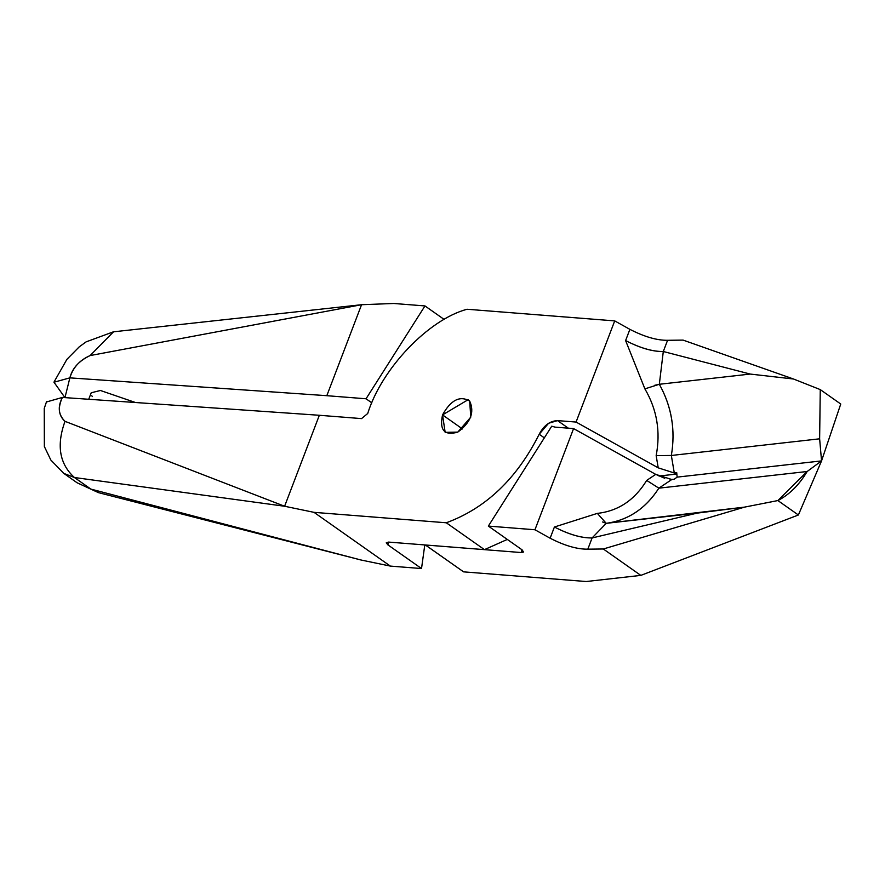 <?xml version="1.0" encoding="UTF-8"?>
<svg xmlns="http://www.w3.org/2000/svg" width="885" height="885" viewBox="0 0 885 885"><rect width="100%" height="100%" fill="white"/><g stroke="black" fill="none" stroke-linecap="round" stroke-linejoin="round"><path stroke-width="1.33" d="M664.79 478.298L655.73 474.371L646.692 480.411L658.86 488.166L807.153 471.506C799.166 484.914 789.409 494.593 777.882 500.556L744.562 507.116L606.225 523.334C628.162 520.269 645.707 508.543 658.86 488.166L671.803 479.515L674.237 479.239L677.114 477.126L821.545 460.897L677.114 477.126L821.545 460.897L840.75 404.025L820.262 389.599L819.632 438.816L671.339 455.476C675.642 430.165 671.638 406.425 659.325 384.278L750.237 374.067L793.491 379.001L820.262 389.599L819.632 438.816L821.545 460.897L840.75 404.025L820.262 389.599L793.491 379.001L683.076 340.106L667.578 340.294L683.076 340.106L793.491 379.001L750.237 374.067L659.325 384.278C671.671 406.425 675.675 430.154 671.339 455.476L674.293 472.988L676.737 472.712L677.114 477.126L676.737 472.712L674.293 472.988L658.219 467.844L674.293 472.988L671.339 455.476L656.161 455.631L671.339 455.476L819.632 438.816L821.545 460.897L677.114 477.126L674.237 479.239L670.111 479.504M654.623 385.318L659.325 384.278L663.296 351.511C652.654 351.655 640.098 348.015 625.606 340.57L629.888 329.353L614.71 320.89L576.069 422.056L658.219 467.844L576.069 422.056L557.561 420.607L568.314 428.174L557.561 420.607C549.972 420.939 543.844 425.486 539.197 434.236C516.862 478.708 485.898 508.211 446.294 522.781L484.449 549.64L388.736 542.096L386.236 542.826L387.851 544.839L421.526 568.546L387.851 544.839L388.736 542.096L484.449 549.64L446.294 522.781L314.031 512.349L284.605 506.253L319.341 415.275L361.545 418.605L367.717 413.494C381.579 368.713 428.395 319.573 467.026 309.252L614.71 320.89L576.069 422.056L557.561 420.607L548.611 423.262L539.197 434.236C516.862 478.708 485.898 508.211 446.294 522.781L314.031 512.349L390.34 566.09L360.914 559.984L390.34 566.09L421.526 568.546L424.789 544.939L421.526 568.546L390.34 566.09L314.031 512.349L284.605 506.253L74.428 477.513L63.764 473.387L74.428 477.513C59.461 463.961 56.319 445.232 65.014 421.337L284.605 506.253L65.014 421.337C56.319 445.232 59.461 463.961 74.428 477.513L284.605 506.253L319.341 415.275L361.545 418.605L367.717 413.494C381.579 368.713 428.395 319.573 467.026 309.252L614.71 320.89L629.888 329.353C644.38 336.798 656.936 340.437 667.578 340.294L663.296 351.511C652.688 351.721 640.12 348.07 625.606 340.57L644.888 388.869L645.486 388.603M360.914 559.984L90.856 489.084L360.914 559.984L98.39 492.624L77.106 482.779L98.39 492.624L77.106 482.779L63.178 472.955M62.392 397.442L46.418 401.989L62.392 397.442C57.503 406.868 58.377 414.833 65.014 421.337C58.521 415.629 57.647 407.664 62.392 397.442L319.341 415.275L62.392 397.442M74.428 477.513L90.856 489.084L74.428 477.513M76.198 482.137L77.095 482.79M469.658 401.027C459.901 395.374 450.852 399.998 442.533 414.899C439.325 430.198 444.414 435.94 457.788 432.112C470.754 422.466 474.714 412.1 469.658 401.027L470.787 417.123L457.788 432.112L445.166 432.345L442.533 414.899L462.468 428.937L442.533 414.899L468.165 399.677L469.658 401.027M387.851 544.839L388.238 542.074L387.851 544.839M484.449 549.64L507.304 539.43L484.449 549.64M676.848 474.028L659.004 476.03L676.848 474.028M658.219 467.844L656.161 455.631C660.741 431.78 656.991 409.523 644.888 388.869L659.325 384.278L663.296 351.511L750.237 374.067L663.296 351.511L667.578 340.294C656.936 340.437 644.38 336.798 629.888 329.353L625.606 340.57L644.888 388.869C656.991 409.523 660.741 431.78 656.161 455.631L658.219 467.844M539.197 434.236L544.341 437.865L539.197 434.236M88.732 399.268L91.221 392.763L100.414 390.484L135.482 402.52L100.414 390.484M361.556 304.717L393.792 303.478L424.966 305.933L444.181 319.452L424.966 305.933L366.047 398.781L371.855 402.874L366.047 398.781L326.819 395.695L366.047 398.781L424.966 305.933L393.792 303.478L361.556 304.717L326.819 395.695L69.871 377.862L326.819 395.695L361.556 304.717L90.137 355.56L361.556 304.717L113.557 331.798L90.137 355.56C78.997 360.837 72.238 368.271 69.871 377.862L64.959 397.619L53.974 382.22L69.871 377.862C72.968 367.529 79.727 360.095 90.137 355.56L113.446 331.809L86.099 341.875L79.241 346.843L66.906 359.343L54.096 381.889M91.786 395.75L92.35 396.58M463.585 571.854L586.235 581.522L463.585 571.854L425.419 544.994L521.132 552.539L425.419 544.994L463.585 571.854L425.342 544.983M551.731 426.205L488.354 526.088L522.017 549.795L523.555 552.041L521.132 552.539L522.592 550.238L521.132 552.539L522.017 549.795L488.354 526.088L534.949 529.761L550.127 538.224C564.619 545.669 577.175 549.319 587.817 549.165L592.098 537.947C581.489 538.157 568.933 534.507 554.408 527.006L597.342 513.377L606.225 523.334C628.184 520.303 645.718 508.576 658.86 488.166L646.692 480.411C634.656 500.102 618.206 511.087 597.342 513.377L554.408 527.006L550.127 538.224C564.619 545.669 577.175 549.319 587.817 549.165L603.316 548.988L640.817 575.394L586.235 581.522L640.817 575.394L603.316 548.988L744.562 507.116L697.137 513.123L592.098 537.947C581.456 538.102 568.9 534.452 554.408 527.006L550.127 538.224L534.949 529.761L573.58 428.594L555.072 427.134L551.731 426.205L488.354 526.088L534.949 529.761L573.58 428.594L655.73 474.371L573.58 428.594L555.072 427.134L551.731 426.205M602.608 521.984L606.225 523.334L592.098 537.947L587.817 549.165L603.316 548.988L744.562 507.116L777.882 500.556L807.153 471.506L821.545 460.897L807.153 471.506L658.86 488.166L671.803 479.515L655.73 474.371L646.692 480.411C634.656 500.102 618.206 511.087 597.342 513.377M592.098 537.947L606.225 523.334L697.137 513.123L592.098 537.947M798.381 514.993L640.817 575.394L798.381 514.993L777.882 500.556L798.381 514.993L821.545 460.897L798.381 514.993M46.518 401.724L44.25 408.405L44.361 446.538L50.832 460.023L63.775 473.387"/></g></svg>
